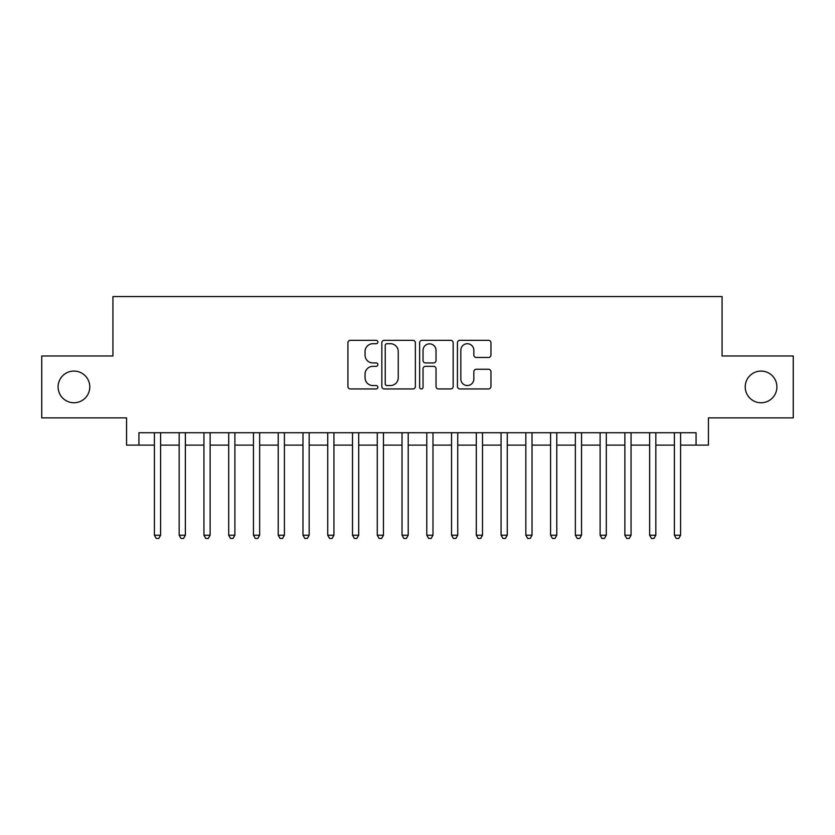 <?xml version="1.0" encoding="UTF-8"?>
<svg xmlns="http://www.w3.org/2000/svg" width="835" height="835" viewBox="0 0 835 835"><rect width="100%" height="100%" fill="white"/><g stroke="black" fill="none" stroke-linecap="round" stroke-linejoin="round"><path stroke-width="1.25" d="M377.879 342.026A1.701 1.701 0 0 0 376.178 340.325L350.356 340.325A2.432 2.432 0 0 0 347.924 342.757L347.924 386.511A2.432 2.432 0 0 0 350.356 388.943L376.178 388.943A1.701 1.701 0 0 0 377.879 387.242A1.701 1.701 0 0 0 376.178 385.54L372.838 385.54A7.776 7.776 0 0 1 365.062 377.764L365.062 374.111A7.776 7.776 0 0 1 372.838 366.335L376.178 366.335A1.701 1.701 0 0 0 377.879 364.634A1.701 1.701 0 0 0 376.178 362.933L372.838 362.933A7.776 7.776 0 0 1 365.062 355.157L365.062 351.514A7.776 7.776 0 0 1 372.838 343.728L376.178 343.728A1.701 1.701 0 0 0 377.879 342.026M745.217 386.918A15.844 15.844 0 0 0 761.061 402.762A15.844 15.844 0 0 0 776.905 386.918A15.844 15.844 0 0 0 761.061 371.074A15.844 15.844 0 0 0 745.217 386.918M58.095 386.918A15.844 15.844 0 0 0 73.939 402.762A15.844 15.844 0 0 0 89.783 386.918A15.844 15.844 0 0 0 73.939 371.074A15.844 15.844 0 0 0 58.095 386.918M488.527 357.464A2.432 2.432 0 0 0 490.959 355.032L490.959 342.757A2.432 2.432 0 0 0 488.527 340.325L459.855 340.325A2.432 2.432 0 0 0 457.423 342.757L457.423 386.511A2.432 2.432 0 0 0 459.855 388.943L488.527 388.943A2.432 2.432 0 0 0 490.959 386.511L490.959 371.679A2.432 2.432 0 0 0 488.527 369.258L476.253 369.258A2.432 2.432 0 0 0 473.831 371.679L473.831 379.038A6.503 6.503 0 0 1 467.329 385.54A6.503 6.503 0 0 1 460.826 379.038L460.826 350.23A6.503 6.503 0 0 1 467.329 343.728A6.503 6.503 0 0 1 473.831 350.23L473.831 355.032A2.432 2.432 0 0 0 476.253 357.464L488.527 357.464M138.934 445.107L138.934 432.728L696.066 432.728L696.066 445.107L708.445 445.107L708.445 417.876L793.25 417.876L793.25 355.971L722.066 355.971L722.066 296.54L112.934 296.54L112.934 355.971L41.75 355.971L41.75 417.876L126.555 417.876L126.555 445.107L154.412 445.107M415.371 342.757A2.432 2.432 0 0 0 412.939 340.325L384.267 340.325A2.432 2.432 0 0 0 381.835 342.757L381.835 386.511A2.432 2.432 0 0 0 384.267 388.943L412.939 388.943A2.432 2.432 0 0 0 415.371 386.511L415.371 342.757M422.061 340.325L450.733 340.325A2.432 2.432 0 0 1 453.165 342.757L453.165 386.511A2.432 2.432 0 0 1 450.733 388.943L438.458 388.943A2.432 2.432 0 0 1 436.037 386.511L436.037 368.767A2.432 2.432 0 0 0 433.605 366.335L425.464 366.335A2.432 2.432 0 0 0 423.032 368.767L423.032 387.242A1.701 1.701 0 0 1 421.331 388.943A1.701 1.701 0 0 1 419.629 387.242L419.629 342.757A2.432 2.432 0 0 1 422.061 340.325M160.602 445.107L179.17 445.107M185.36 445.107L203.938 445.107M210.128 445.107L228.696 445.107M234.885 445.107L253.454 445.107M259.643 445.107L278.222 445.107M284.411 445.107L302.98 445.107M309.169 445.107L327.738 445.107M333.927 445.107L352.506 445.107M358.695 445.107L377.263 445.107M383.453 445.107L402.021 445.107M408.211 445.107L426.789 445.107M432.979 445.107L451.547 445.107M457.737 445.107L476.305 445.107M482.494 445.107L501.073 445.107M507.262 445.107L525.831 445.107M532.02 445.107L550.589 445.107M556.778 445.107L575.357 445.107M581.546 445.107L600.115 445.107M606.304 445.107L624.872 445.107M631.062 445.107L649.64 445.107M655.83 445.107L674.398 445.107M680.588 445.107L696.066 445.107M386.939 343.728A1.701 1.701 0 0 0 385.238 345.439L385.238 383.839A1.701 1.701 0 0 0 386.939 385.54L390.456 385.54A7.776 7.776 0 0 0 398.243 377.764L398.243 351.514A7.776 7.776 0 0 0 390.456 343.728L386.939 343.728M436.037 350.356A6.503 6.503 0 0 0 429.534 343.853A6.503 6.503 0 0 0 423.032 350.356L423.032 360.501A2.432 2.432 0 0 0 425.464 362.933L433.605 362.933A2.432 2.432 0 0 0 436.037 360.501L436.037 350.356M160.602 432.728L160.602 535.235L154.412 535.235L154.412 432.728M160.602 535.235L158.744 538.46L156.27 538.46L154.412 535.235M185.36 432.728L185.36 535.235L179.17 535.235L179.17 432.728M185.36 535.235L183.512 538.46L181.028 538.46L179.17 535.235M210.128 432.728L210.128 535.235L203.938 535.235L203.938 432.728M210.128 535.235L208.27 538.46L205.796 538.46L203.938 535.235M234.885 432.728L234.885 535.235L228.696 535.235L228.696 432.728M234.885 535.235L233.028 538.46L230.554 538.46L228.696 535.235M259.643 432.728L259.643 535.235L253.454 535.235L253.454 432.728M259.643 535.235L257.796 538.46L255.312 538.46L253.454 535.235M284.411 432.728L284.411 535.235L278.222 535.235L278.222 432.728M284.411 535.235L282.554 538.46L280.08 538.46L278.222 535.235M309.169 432.728L309.169 535.235L302.98 535.235L302.98 432.728M309.169 535.235L307.311 538.46L304.838 538.46L302.98 535.235M333.927 432.728L333.927 535.235L327.738 535.235L327.738 432.728M333.927 535.235L332.069 538.46L329.595 538.46L327.738 535.235M358.695 432.728L358.695 535.235L352.506 535.235L352.506 432.728M358.695 535.235L356.837 538.46L354.364 538.46L352.506 535.235M383.453 432.728L383.453 535.235L377.263 535.235L377.263 432.728M383.453 535.235L381.595 538.46L379.121 538.46L377.263 535.235M408.211 432.728L408.211 535.235L402.021 535.235L402.021 432.728M408.211 535.235L406.353 538.46L403.879 538.46L402.021 535.235M432.979 432.728L432.979 535.235L426.789 535.235L426.789 432.728M432.979 535.235L431.121 538.46L428.647 538.46L426.789 535.235M457.737 432.728L457.737 535.235L451.547 535.235L451.547 432.728M457.737 535.235L455.879 538.46L453.405 538.46L451.547 535.235M482.494 432.728L482.494 535.235L476.305 535.235L476.305 432.728M482.494 535.235L480.636 538.46L478.163 538.46L476.305 535.235M507.262 432.728L507.262 535.235L501.073 535.235L501.073 432.728M507.262 535.235L505.405 538.46L502.931 538.46L501.073 535.235M532.02 432.728L532.02 535.235L525.831 535.235L525.831 432.728M532.02 535.235L530.162 538.46L527.689 538.46L525.831 535.235M556.778 432.728L556.778 535.235L550.589 535.235L550.589 432.728M556.778 535.235L554.92 538.46L552.446 538.46L550.589 535.235M581.546 432.728L581.546 535.235L575.357 535.235L575.357 432.728M581.546 535.235L579.688 538.46L577.204 538.46L575.357 535.235M606.304 432.728L606.304 535.235L600.115 535.235L600.115 432.728M606.304 535.235L604.446 538.46L601.972 538.46L600.115 535.235M631.062 432.728L631.062 535.235L624.872 535.235L624.872 432.728M631.062 535.235L629.204 538.46L626.73 538.46L624.872 535.235M655.83 432.728L655.83 535.235L649.64 535.235L649.64 432.728M655.83 535.235L653.972 538.46L651.488 538.46L649.64 535.235M680.588 432.728L680.588 535.235L674.398 535.235L674.398 432.728M680.588 535.235L678.73 538.46L676.256 538.46L674.398 535.235"/></g></svg>
